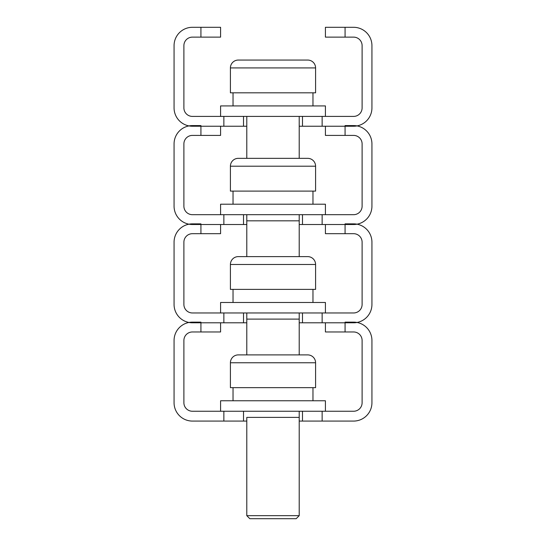 <?xml version="1.0" encoding="UTF-8"?>
<svg xmlns="http://www.w3.org/2000/svg" width="546" height="546" viewBox="0 0 546 546"><rect width="100%" height="100%" fill="white"/><g stroke="black" fill="none" stroke-linecap="round" stroke-linejoin="round"><path stroke-width="0.82" d="M322.14 411.247L353.59 411.247A8.518 8.518 0 0 0 362.107 402.73L362.107 340.486A8.518 8.518 0 0 0 353.59 331.968L345.072 331.968L345.072 322.14L353.59 322.14A18.346 18.346 0 0 1 371.935 340.486L371.935 402.73A18.346 18.346 0 0 1 353.59 421.075L302.484 421.075L302.484 411.247L322.14 411.247L322.14 421.075M243.516 421.075L223.86 421.075L223.86 411.247L243.516 411.247L243.516 421.075L246.792 421.075M299.208 421.075L302.484 421.075M223.86 421.075L192.41 421.075A18.346 18.346 0 0 1 174.065 402.73L174.065 340.486A18.346 18.346 0 0 1 192.41 322.14L200.928 322.14L200.928 331.968L192.41 331.968A8.518 8.518 0 0 0 183.893 340.486L183.893 402.73A8.518 8.518 0 0 0 192.41 411.247L223.86 411.247M220.584 322.795L220.584 331.968L200.928 331.968M345.072 331.968L325.416 331.968L325.416 322.795M230.412 362.762L230.412 387.66L315.588 387.66L315.588 362.762A7.862 7.862 0 0 0 307.726 354.9L299.208 354.9L299.208 312.967L299.208 319.11L246.792 319.11L246.792 312.967L246.792 354.9L238.274 354.9L307.726 354.9A7.862 7.862 0 0 1 315.588 362.762L230.412 362.762A7.862 7.862 0 0 1 238.274 354.9M302.484 411.247L243.516 411.247M325.416 411.247L325.416 400.764L220.584 400.764L220.584 411.247M246.792 515.67L249.822 518.7L296.178 518.7L299.208 515.67L299.208 411.247L299.208 417.39L246.792 417.39L246.792 515.67L299.208 515.67M312.967 400.764L312.967 387.66M233.033 400.764L233.033 387.66M230.412 264.482L230.412 289.38L315.588 289.38L315.588 264.482A7.862 7.862 0 0 0 307.726 256.62L299.208 256.62L299.208 214.687L299.208 220.83L246.792 220.83L246.792 214.687L246.792 256.62L238.274 256.62L307.726 256.62A7.862 7.862 0 0 1 315.588 264.482L230.412 264.482A7.862 7.862 0 0 1 238.274 256.62M238.274 158.34A7.862 7.862 0 0 0 230.412 166.202L315.588 166.202L315.588 191.1L230.412 191.1L230.412 166.202A7.862 7.862 0 0 1 238.274 158.34L307.726 158.34A7.862 7.862 0 0 1 315.588 166.202A7.862 7.862 0 0 0 307.726 158.34M238.274 60.06A7.862 7.862 0 0 0 230.412 67.922L315.588 67.922L315.588 92.82L230.412 92.82L230.412 67.922A7.862 7.862 0 0 1 238.274 60.06L307.726 60.06A7.862 7.862 0 0 1 315.588 67.922A7.862 7.862 0 0 0 307.726 60.06M322.14 312.967L353.59 312.967A8.518 8.518 0 0 0 362.107 304.45L362.107 242.206A8.518 8.518 0 0 0 353.59 233.688L345.072 233.688L345.072 223.86L353.59 223.86A18.346 18.346 0 0 1 371.935 242.206L371.935 304.45A18.346 18.346 0 0 1 353.59 322.795L302.484 322.795L302.484 312.967L322.14 312.967L322.14 322.795M243.516 322.795L223.86 322.795L223.86 312.967L243.516 312.967L243.516 322.795L246.792 322.795M299.208 322.795L302.484 322.795M223.86 322.795L192.41 322.795A18.346 18.346 0 0 1 174.065 304.45L174.065 242.206A18.346 18.346 0 0 1 192.41 223.86L200.928 223.86L200.928 233.688L192.41 233.688A8.518 8.518 0 0 0 183.893 242.206L183.893 304.45A8.518 8.518 0 0 0 192.41 312.967L223.86 312.967M220.584 224.515L220.584 233.688L200.928 233.688M345.072 233.688L325.416 233.688L325.416 224.515M322.14 214.687L353.59 214.687A8.518 8.518 0 0 0 362.107 206.17L362.107 143.926A8.518 8.518 0 0 0 353.59 135.408L345.072 135.408L345.072 125.58L353.59 125.58A18.346 18.346 0 0 1 371.935 143.926L371.935 206.17A18.346 18.346 0 0 1 353.59 224.515L302.484 224.515L302.484 214.687L322.14 214.687L322.14 224.515M243.516 224.515L223.86 224.515L223.86 214.687L243.516 214.687L243.516 224.515L246.792 224.515M299.208 224.515L302.484 224.515M223.86 224.515L192.41 224.515A18.346 18.346 0 0 1 174.065 206.17L174.065 143.926A18.346 18.346 0 0 1 192.41 125.58L200.928 125.58L200.928 135.408L192.41 135.408A8.518 8.518 0 0 0 183.893 143.926L183.893 206.17A8.518 8.518 0 0 0 192.41 214.687L223.86 214.687M220.584 126.235L220.584 135.408L200.928 135.408M345.072 135.408L325.416 135.408L325.416 126.235M345.072 27.3L345.072 37.128L325.416 37.128L325.416 27.3L353.59 27.3A18.346 18.346 0 0 1 371.935 45.646L371.935 107.89A18.346 18.346 0 0 1 353.59 126.235L302.484 126.235L302.484 116.407L322.14 116.407L322.14 126.235M243.516 126.235L223.86 126.235L223.86 116.407L243.516 116.407L243.516 126.235L246.792 126.235M299.208 126.235L302.484 126.235M223.86 126.235L192.41 126.235A18.346 18.346 0 0 1 174.065 107.89L174.065 45.646A18.346 18.346 0 0 1 192.41 27.3L220.584 27.3L220.584 37.128L200.928 37.128L200.928 27.3M223.86 116.407L192.41 116.407A8.518 8.518 0 0 1 183.893 107.89L183.893 45.646A8.518 8.518 0 0 1 192.41 37.128L200.928 37.128M345.072 37.128L353.59 37.128A8.518 8.518 0 0 1 362.107 45.646L362.107 107.89A8.518 8.518 0 0 1 353.59 116.407L322.14 116.407M299.208 158.34L299.208 116.407M246.792 158.34L246.792 116.407M250.655 60.06L258.551 60.06M280.897 60.06L285.811 60.06M293.707 60.06L295.345 60.06M265.103 60.06L260.189 60.06M302.484 312.967L243.516 312.967M325.416 312.967L325.416 302.484L220.584 302.484L220.584 312.967M302.484 214.687L243.516 214.687M325.416 214.687L325.416 204.204L220.584 204.204L220.584 214.687M302.484 116.407L243.516 116.407M325.416 116.407L325.416 105.924L220.584 105.924L220.584 116.407M312.967 302.484L312.967 289.38M233.033 302.484L233.033 289.38M312.967 204.204L312.967 191.1M233.033 204.204L233.033 191.1M312.967 105.924L312.967 92.82M233.033 105.924L233.033 92.82"/></g></svg>
